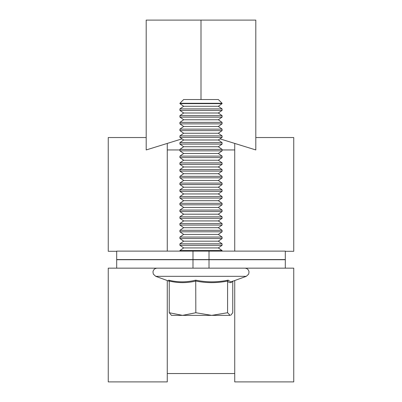 <?xml version="1.0" encoding="UTF-8"?>
<svg xmlns="http://www.w3.org/2000/svg" width="402" height="402" viewBox="0 0 402 402"><rect width="100%" height="100%" fill="white"/><g stroke="black" fill="none" stroke-linecap="round" stroke-linejoin="round"><path stroke-width="0.6" d="M192.99 251.119L116.686 251.119L116.686 259.551L285.314 259.551L285.314 251.119L192.99 251.119L192.99 259.551M209.01 251.119L209.01 259.551M293.746 251.29L285.314 251.29L293.746 251.29L293.746 137.539L255.803 137.539M234.728 143.419L234.728 251.119M167.272 143.419L167.272 251.119M146.197 137.539L108.254 137.539L108.254 251.29L116.686 251.29L108.254 251.29M209.01 268.154L285.314 268.154L285.314 259.722L116.686 259.722L116.686 268.154L209.01 268.154L209.01 259.722M192.99 259.722L192.99 268.154M234.728 280.536L234.728 381.9L293.746 381.9L293.746 268.154L285.314 268.154M116.686 268.154L108.254 268.154L108.254 381.9L167.272 381.9L167.272 280.536M201 99.525L201 20.1L146.197 20.1L146.197 149.946L182.036 138.851M219.964 138.851L255.803 149.946L255.803 20.1L201 20.1M234.728 149.946L222.08 149.946M179.92 149.946L167.272 149.946M179.92 103.274L183.674 99.525L218.326 99.525L222.08 103.274L179.92 103.274L179.92 103.641L222.08 103.641L218.326 106.269L183.674 106.269L179.92 103.641M218.326 106.269L222.08 108.897L179.92 108.897L179.92 110.389L222.08 110.389L218.326 113.012L183.674 113.012L179.92 110.389M218.326 113.012L222.08 115.64L179.92 115.64L179.92 117.133L222.08 117.133L218.326 119.761L183.674 119.761L179.92 117.133M218.326 119.761L222.08 122.389L179.92 122.389L179.92 123.876L222.08 123.876L218.326 126.504L183.674 126.504L179.92 123.876M218.326 126.504L222.08 129.132L179.92 129.132L179.92 130.62L222.08 130.62L218.326 133.248L183.674 133.248L179.92 130.62M218.326 133.248L222.08 135.876L179.92 135.876L179.92 137.368L222.08 137.368L218.326 139.996L183.674 139.996L179.92 137.368M218.326 139.996L222.08 142.62L179.92 142.62L179.92 144.112L222.08 144.112L218.326 146.74L183.674 146.74L179.92 144.112M218.326 146.74L222.08 149.368L179.92 149.368L179.92 150.856L222.08 150.856L218.326 153.484L183.674 153.484L179.92 150.856M218.326 153.484L222.08 156.112L179.92 156.112L179.92 157.604L222.08 157.604L218.326 160.232L183.674 160.232L179.92 157.604M218.326 160.232L222.08 162.855L179.92 162.855L179.92 164.348L222.08 164.348L218.326 166.976L183.674 166.976L179.92 164.348M218.326 166.976L222.08 169.604L179.92 169.604L179.92 171.091L222.08 171.091L218.326 173.719L183.674 173.719L179.92 171.091M218.326 173.719L222.08 176.347L179.92 176.347L179.92 177.84L222.08 177.84L218.326 180.468L183.674 180.468L179.92 177.84M218.326 180.468L222.08 183.091L179.92 183.091L179.92 184.583L222.08 184.583L218.326 187.211L183.674 187.211L179.92 184.583M218.326 187.211L222.08 189.839L179.92 189.839L179.92 191.327L222.08 191.327L218.326 193.955L183.674 193.955L179.92 191.327M218.326 193.955L222.08 196.583L179.92 196.583L179.92 198.075L222.08 198.075L218.326 200.698L183.674 200.698L179.92 198.075M218.326 200.698L222.08 203.327L179.92 203.327L179.92 204.819L222.08 204.819L218.326 207.447L183.674 207.447L179.92 204.819M218.326 207.447L222.08 210.075L179.92 210.075L179.92 211.563L222.08 211.563L218.326 214.191L183.674 214.191L179.92 211.563M218.326 214.191L222.08 216.819L179.92 216.819L179.92 218.311L222.08 218.311L218.326 220.934L183.674 220.934L179.92 218.311M218.326 220.934L222.08 223.562L179.92 223.562L179.92 225.055L222.08 225.055L218.326 227.683L183.674 227.683L179.92 225.055M218.326 227.683L222.08 230.311L179.92 230.311L179.92 231.798L222.08 231.798L218.326 234.426L183.674 234.426L179.92 231.798M218.326 234.426L222.08 237.054L179.92 237.054L179.92 238.547L222.08 238.547L218.326 241.17L183.674 241.17L179.92 238.547M218.326 241.17L222.08 243.798L179.92 243.798L179.92 245.29L222.08 245.29L218.326 247.918L183.674 247.918L179.92 245.29M218.326 247.918L222.08 250.541L179.92 250.541L179.92 251.119M232.753 281.038C231.029 283.174 229.306 283.174 227.582 281.038C217 283.174 206.412 283.174 195.829 281.038C186.965 283.174 178.106 283.174 169.247 281.038L168.609 280.159C177.719 282.405 186.759 282.405 195.724 280.159C206.553 282.405 217.351 282.405 228.115 280.159L230.718 281.867L231.411 281.742M171.488 315.369L211.703 315.369L195.829 312.731L182.538 315.369L169.247 312.731L171.488 315.369M230.17 315.369L211.703 315.369L227.582 312.731L230.17 315.369M232.753 281.254L232.753 312.731L230.854 315.168M169.247 281.038L169.247 312.731M228.115 280.159L227.582 281.038L227.582 312.731M195.724 280.159L195.829 312.731M231.421 281.737L246.285 276.33L155.715 276.33L153.318 274.109L152.971 271.868C153.428 269.576 154.825 268.34 157.157 268.154M234.728 373.543L167.272 373.543M169.247 281.254L155.715 276.33M246.285 276.33L248.682 274.109L249.029 271.868C248.572 269.576 247.175 268.34 244.843 268.154M222.08 250.541L222.08 251.119M183.674 247.918L179.92 250.541M222.08 243.798L222.08 245.29M183.674 241.17L179.92 243.798M222.08 237.054L222.08 238.547M183.674 234.426L179.92 237.054M222.08 230.311L222.08 231.798M183.674 227.683L179.92 230.311M222.08 223.562L222.08 225.055M183.674 220.934L179.92 223.562M222.08 216.819L222.08 218.311M183.674 214.191L179.92 216.819M222.08 210.075L222.08 211.563M183.674 207.447L179.92 210.075M222.08 203.327L222.08 204.819M183.674 200.698L179.92 203.327M222.08 196.583L222.08 198.075M183.674 193.955L179.92 196.583M222.08 189.839L222.08 191.327M183.674 187.211L179.92 189.839M222.08 183.091L222.08 184.583M183.674 180.468L179.92 183.091M222.08 176.347L222.08 177.84M183.674 173.719L179.92 176.347M222.08 169.604L222.08 171.091M183.674 166.976L179.92 169.604M222.08 162.855L222.08 164.348M183.674 160.232L179.92 162.855M222.08 156.112L222.08 157.604M183.674 153.484L179.92 156.112M222.08 149.368L222.08 150.856M183.674 146.74L179.92 149.368M222.08 142.62L222.08 144.112M183.674 139.996L179.92 142.62M222.08 135.876L222.08 137.368M183.674 133.248L179.92 135.876M222.08 129.132L222.08 130.62M183.674 126.504L179.92 129.132M222.08 122.389L222.08 123.876M183.674 119.761L179.92 122.389M222.08 115.64L222.08 117.133M183.674 113.012L179.92 115.64M222.08 108.897L222.08 110.389M183.674 106.269L179.92 108.897M222.08 103.274L222.08 103.641"/></g></svg>
